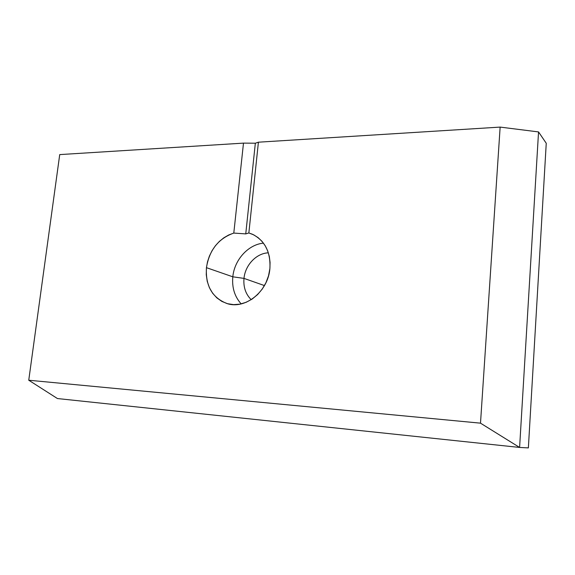 <?xml version="1.0" encoding="UTF-8"?>
<svg xmlns="http://www.w3.org/2000/svg" width="575" height="575" viewBox="0 0 575 575"><rect width="100%" height="100%" fill="white"/><g stroke="black" fill="none" stroke-linecap="round" stroke-linejoin="round"><path stroke-width="0.86" d="M263.458 243.132C248.17 244.555 234.384 259.878 232.81 276.812L206.439 267.662C209.336 250.039 218.45 238.503 233.795 233.076L245.748 233.896L248.853 232.961L252.49 234.269C264.953 240.666 270.753 252.094 269.898 268.554L268.532 275.777L265.945 282.706L262.25 289.06L257.6 294.572L252.181 299.036L246.222 302.263L239.969 304.153L233.658 304.635L227.549 303.708L221.871 301.415L216.84 297.879L212.628 293.228L209.393 287.658L207.244 281.383L206.252 274.634L206.439 267.662L207.518 261.776L209.408 256.069L212.06 250.678L215.402 245.755L219.355 241.428L223.819 237.806L228.678 234.995L233.795 233.076L243.491 143.125L59.721 154.596L28.75 380.226L480.499 423.164L500.142 127.097L258.412 142.19L248.853 232.961L253.69 234.837L258.118 237.647L261.999 241.327L265.219 245.769L267.684 250.865L269.316 256.472L270.063 262.423L269.898 268.554C268.166 291.432 245.302 309.724 227.089 303.578C212.276 297.828 205.397 285.854 206.439 267.662L232.81 276.812C234.384 259.878 248.17 244.555 263.458 243.132M268.367 252.827C256.393 253.223 245.18 265.104 243.994 278.393L232.81 276.812L243.994 278.393C245.18 265.104 256.393 253.223 268.367 252.827M264.457 285.581L243.994 278.393L264.457 285.581M538.545 131.927L546.25 143.268L538.545 131.927L519.599 447.443L528.367 447.903L546.25 143.268L528.367 447.903L519.599 447.443L57.443 398.547L28.75 380.226L480.499 423.164L519.599 447.443L57.443 398.547L28.75 380.226L59.721 154.596L243.491 143.125L255.343 143.211L243.491 143.125L233.795 233.076L245.748 233.896L255.343 143.211L258.412 142.19L255.343 143.211L245.748 233.896L248.853 232.961L258.412 142.19L500.142 127.097L538.545 131.927L500.142 127.097L480.499 423.164L519.599 447.443L538.545 131.927M251.196 299.676C245.669 294.148 243.261 287.054 243.994 278.393C243.261 287.054 245.669 294.148 251.196 299.676M241.184 303.902C234.643 296.621 231.847 287.593 232.81 276.812C231.847 287.593 234.643 296.621 241.184 303.902"/></g></svg>
